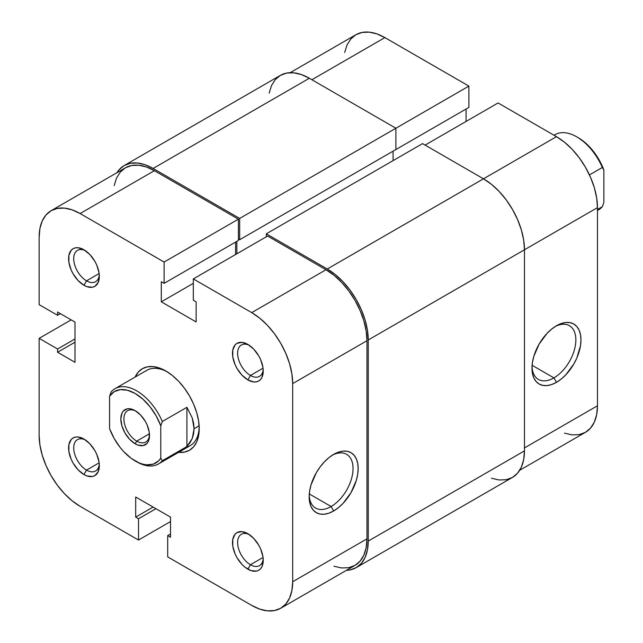 <?xml version="1.0" encoding="UTF-8"?>
<svg xmlns="http://www.w3.org/2000/svg" width="643" height="643" viewBox="0 0 643 643"><rect width="100%" height="100%" fill="white"/><g stroke="black" fill="none" stroke-linecap="round" stroke-linejoin="round"><path stroke-width="0.96" d="M553.92 377.883A31.025 17.916 120 0 0 575.847 340.613A31.025 17.916 120 0 0 555.166 326.54A31.025 17.916 -60 0 1 569.433 325.679A31.025 17.916 -60 0 1 574.183 350.548A31.025 17.916 -60 0 1 553.92 377.883L532.099 365.288L553.92 377.883A31.025 17.916 -60 0 1 538.408 379.418A31.025 17.916 -60 0 1 532.018 366.631A31.025 17.916 120 0 0 553.92 377.883L556.476 382.32L553.92 377.883M556.476 325.744A34.65 20.005 -60 0 1 580.975 339.882A34.65 20.005 -60 0 1 556.476 382.32L551.702 384.538L547.105 385.583L542.869 385.414L539.155 384.032L536.109 381.508L533.843 377.923L532.452 373.422L531.978 368.174L532.452 362.387L533.843 356.27L539.155 344.029L547.105 333.307L551.702 329.047L556.476 325.744L561.259 323.525L565.856 322.481L570.092 322.649L573.805 324.024L576.851 326.556L579.11 330.14L580.508 334.641L580.975 339.882L580.508 345.677L576.851 357.982L573.805 364.034L565.856 374.756L561.259 379.016L556.476 382.32A34.65 20.005 -60 0 1 531.978 368.174A34.65 20.005 -60 0 1 556.476 325.744L556.476 325.744M290.162 72.691L355.909 34.73A57.95 33.46 -120 0 1 384.884 37.599L468.892 86.098L468.892 107.397L394.617 150.277L468.892 107.397L468.892 86.098L239.67 218.435L153.106 168.458L309.331 78.261L395.903 128.238L395.903 149.538L239.67 239.726L395.903 149.538L395.903 128.238L468.892 86.098L384.884 37.599L311.895 79.74L384.884 37.599L376.894 33.894L369.203 32.15L362.122 32.431L355.909 34.73L350.813 38.958L347.027 44.954L344.696 52.485M564.474 433.149L572.157 434.893L579.247 434.612L585.452 432.313L590.547 428.085L594.341 422.089L596.672 414.558L597.46 405.781L597.46 207.641L596.672 197.956L594.341 187.74L590.547 177.372L585.452 167.26L579.247 157.784L572.157 149.329L564.474 142.191L556.476 136.67L498.084 102.96L425.095 145.101L498.084 102.96L556.476 136.67L483.488 178.81L556.476 136.67A57.95 33.46 -120 0 1 597.46 207.641L524.463 249.781L597.46 207.641L597.46 405.781L524.463 447.922L597.46 405.781A57.95 33.46 -120 0 1 585.452 432.313L519.705 470.274M466.071 121.439L466.071 109.021L466.071 121.439M524.463 450.88L368.238 541.076L368.238 339.978L524.463 249.781L524.463 450.88L368.238 541.076A57.95 33.46 60 0 1 356.238 567.608A57.95 33.46 60 0 1 346.44 570.309L350.025 569.907L356.238 567.608L361.334 563.381L365.12 557.385L367.45 549.853L368.238 541.076L368.238 339.978L524.463 249.781A57.95 33.46 -120 0 0 483.488 178.81L327.263 269.007A57.95 33.46 60 0 1 368.238 339.978L367.45 330.293L365.12 320.069L361.334 309.709L356.238 299.598L350.025 290.122L342.944 281.658L335.26 274.529L327.263 269.007L266.306 233.819L422.531 143.622L483.488 178.81L327.263 269.007L266.306 233.819L266.306 236.769L266.306 233.819L422.531 143.622L483.488 178.81L491.485 184.332L499.169 191.469L506.258 199.925L512.463 209.401L517.559 219.512L521.344 229.881L523.675 240.096L524.463 249.781L524.463 450.88A57.95 33.46 -120 0 1 512.463 477.411L517.559 473.184L521.344 467.188L523.675 459.657L524.463 450.88M393.082 160.621L393.082 151.161L393.082 160.621M236.857 241.358L236.857 253.776L236.857 241.358M239.67 239.726L238.392 238.987L239.67 239.726L239.67 218.435L239.67 239.726M124.131 165.589A57.95 33.46 60 0 1 153.106 168.458L145.117 164.753L137.425 163.009L130.344 163.29L124.131 165.589L119.035 169.816L116.897 172.726A57.95 33.46 60 0 1 124.131 165.589L280.356 75.392L286.569 73.093L293.65 72.812L301.342 74.556L309.331 78.261L395.903 128.238L239.67 218.435L153.106 168.458L309.331 78.261A57.95 33.46 -120 0 0 280.356 75.392L275.26 79.619L271.475 85.615L269.144 93.147M491.485 478.247L499.169 479.991L506.258 479.71L512.463 477.411L356.238 567.608M85.302 250.625A18.108 10.457 -120 0 0 73.728 259.37A18.108 10.457 -120 0 0 86.524 280.838L83.96 285.275A21.733 12.547 60 0 1 68.592 258.655A21.733 12.547 60 0 1 83.96 249.781L78.076 247.74L75.424 247.844L73.093 248.712L71.18 250.296L68.889 255.367L68.889 262.288L71.18 270.012L73.093 273.805L78.076 280.525L83.96 285.275L86.958 286.665L92.496 287.212L94.826 286.352L98.154 282.518L99.327 276.402L99.03 272.769L96.739 265.045L94.826 261.259L89.843 254.532L83.96 249.781A21.733 12.547 60 0 1 99.327 276.402A21.733 12.547 60 0 1 83.96 285.275L86.524 280.838A18.108 10.457 60 0 1 74.692 264.876A18.108 10.457 60 0 1 77.465 250.368A18.108 10.457 60 0 1 85.302 250.625M249.211 534.526A18.108 10.457 -120 0 0 237.637 543.271A18.108 10.457 -120 0 0 250.432 564.739L247.868 569.168A21.733 12.547 60 0 1 232.501 542.555A21.733 12.547 60 0 1 247.868 533.682L241.985 531.64L237.002 532.605L235.089 534.196L232.798 539.268L232.798 546.188L235.089 553.912L237.002 557.698L241.985 564.425L244.87 567.102L250.866 570.558L256.404 571.113L258.735 570.245L260.648 568.661L262.063 566.411L263.236 560.302L262.939 556.669L260.648 548.945L258.735 545.151L253.752 538.432L247.868 533.682A21.733 12.547 60 0 1 263.236 560.302A21.733 12.547 60 0 1 247.868 569.168L250.432 564.739A18.108 10.457 60 0 1 238.601 548.776A18.108 10.457 60 0 1 241.374 534.269A18.108 10.457 60 0 1 249.211 534.526M85.302 439.892A18.108 10.457 -120 0 0 73.728 448.637A18.108 10.457 -120 0 0 86.524 470.105L83.96 474.542A21.733 12.547 60 0 1 68.592 447.922A21.733 12.547 60 0 1 83.96 439.048L78.076 437.007L75.424 437.111L73.093 437.979L71.18 439.563L68.889 444.635L68.889 451.555L71.18 459.279L73.093 463.073L78.076 469.792L83.96 474.542L86.958 475.933L92.496 476.479L94.826 475.619L98.154 471.785L99.327 465.669L99.03 462.036L96.739 454.312L94.826 450.526L89.843 443.799L83.96 439.048A21.733 12.547 60 0 1 99.327 465.669A21.733 12.547 60 0 1 83.96 474.542L86.524 470.105A18.108 10.457 60 0 1 74.692 454.143A18.108 10.457 60 0 1 77.465 439.635A18.108 10.457 60 0 1 85.302 439.892M249.211 345.259A18.108 10.457 -120 0 0 237.637 354.004A18.108 10.457 -120 0 0 250.432 375.472L247.868 379.909A21.733 12.547 60 0 1 232.501 353.288A21.733 12.547 60 0 1 247.868 344.415L241.985 342.373L237.002 343.338L235.089 344.929L232.798 350.001L232.798 356.921L235.089 364.645L237.002 368.431L241.985 375.158L247.868 379.909L253.752 381.95L256.404 381.846L258.735 380.977L260.648 379.394L262.063 377.144L263.236 371.035L262.939 367.402L260.648 359.678L258.735 355.884L253.752 349.165L247.868 344.415A21.733 12.547 60 0 1 263.236 371.035A21.733 12.547 60 0 1 247.868 379.909L250.432 375.472A18.108 10.457 60 0 1 238.601 359.509A18.108 10.457 60 0 1 241.374 345.002A18.108 10.457 60 0 1 249.211 345.259M309.203 495.279A31.025 17.916 120 0 0 331.105 506.523L333.669 510.96A34.65 20.005 -60 0 1 309.162 496.814A34.65 20.005 -60 0 1 333.669 454.384L338.443 452.166L343.041 451.121L347.276 451.29L350.99 452.664L354.036 455.196L356.302 458.78L357.693 463.281L358.167 468.53L357.693 474.317L356.302 480.425L350.99 492.675L343.041 503.397L338.443 507.657L333.669 510.96L328.886 513.178L324.289 514.223L320.053 514.054L316.34 512.672L313.294 510.148L311.027 506.563L309.637 502.062L309.162 496.814L309.637 491.027L311.027 484.91L316.34 472.669L320.053 467.011L324.289 461.947L328.886 457.687L333.669 454.384A34.65 20.005 -60 0 1 358.167 468.53A34.65 20.005 -60 0 1 333.669 510.96L331.105 506.523A31.025 17.916 -60 0 1 315.592 508.058A31.025 17.916 -60 0 1 309.203 495.271M135.126 377.063A47.084 27.183 60 0 1 165.918 371.035L159.416 368.021L153.171 366.606L147.416 366.831L142.368 368.704L138.229 372.136L135.126 377.063M309.291 493.928L331.105 506.523L309.291 493.928M99.143 273.548L86.524 280.838L99.143 273.548M99.143 462.815L86.524 470.105L99.143 462.815M263.051 557.449L250.432 564.739L263.051 557.449M263.051 368.182L250.432 375.472L263.051 368.182M114.984 388.694A43.467 25.093 60 0 1 162.325 421.503L186.912 407.308L192.257 418.006L194.09 428.704L199.121 425.795L194.09 428.704L192.257 438.494L186.912 446.539L162.325 460.734L160.79 458.194A41.289 23.839 60 0 1 135.183 460.935A41.289 23.839 60 0 1 109.567 428.624L109.567 396.249L114.189 391.675L120.297 389.626L127.467 390.253L135.183 393.508L142.899 399.166L150.068 406.81L156.177 415.917L160.79 425.819L160.79 458.194L158.692 460.782L153.283 464.125L146.588 464.841L142.899 464.19L139.073 462.88L131.285 458.387L123.777 451.675L120.297 447.632L114.189 438.526L109.567 428.624L109.567 396.249L111.11 391.933A43.467 25.093 60 0 1 114.984 388.694L146.741 370.36A43.467 25.093 60 0 1 167.22 371.815M251.71 605.401L167.71 556.902L167.71 535.603L170.524 537.235L170.524 517.125L135.697 497.015L135.697 517.125L138.51 518.748L138.51 540.04L80.118 506.33L72.12 500.809L64.437 493.671L57.356 485.216L51.143 475.74L46.047 465.628L42.261 455.26L39.93 445.044L39.143 435.359L39.143 338.355L39.143 435.359A57.95 33.46 60 0 0 80.118 506.33L138.51 540.04L138.51 518.748L135.697 517.125L153.106 507.07L135.697 517.125L135.697 497.015L170.524 517.125L170.524 537.235L167.71 535.603L170.524 533.979L167.71 535.603L167.71 556.902L251.71 605.401L259.708 609.106L267.392 610.85L274.473 610.569L280.686 608.27A57.95 33.46 60 0 1 251.71 605.401M51.143 210.687L125.417 167.807A57.95 33.46 -120 0 1 154.392 170.676L80.118 213.556A57.95 33.46 60 0 0 51.143 210.687A57.95 33.46 60 0 0 39.143 237.219L39.143 304.645L57.581 315.287L60.402 313.663L57.581 315.287L57.581 312.04L74.998 322.095L74.998 362.306L57.581 352.251L57.581 349.004L39.143 338.355L71.156 319.876L39.143 338.355L57.581 349.004L57.581 352.251L74.998 362.306L74.998 322.095L57.581 312.04L57.581 315.287L39.143 304.645L39.143 237.219L39.93 228.442L42.261 220.911L46.047 214.915L51.143 210.687L57.356 208.388L64.437 208.107L72.12 209.851L80.118 213.556L154.392 170.676L238.392 219.175L164.118 262.055L80.118 213.556L164.118 262.055L164.118 283.346L161.305 281.722L161.305 301.832L196.139 321.942L196.139 301.832L193.318 300.209L193.318 278.917L251.71 312.627L259.708 318.148L267.392 325.278L274.473 333.741L280.686 343.217L285.781 353.329L289.567 363.689L291.898 373.913L292.686 383.598L292.686 581.738L291.898 590.515L289.567 598.046L285.781 604.042L280.686 608.27L354.96 565.39L360.056 561.162L363.842 555.166L366.172 547.635L366.96 538.858L366.96 340.718L366.172 331.032L363.842 320.809L360.056 310.448L354.96 300.337L348.747 290.861L341.666 282.398L333.974 275.268L325.985 269.747L267.592 236.037L325.985 269.747L251.71 312.627L193.318 278.917L267.592 236.037L193.318 278.917L193.318 300.209L196.139 301.832L196.139 321.942L161.305 301.832L193.318 283.346L161.305 301.832L161.305 281.722L164.118 283.346L238.392 240.466L238.392 219.175L154.392 170.676L146.395 166.971L138.711 165.227L131.622 165.508L125.417 167.807L120.321 172.035L116.528 178.031L114.197 185.562M185.465 447.383A43.467 25.093 -120 0 0 199.185 427.177A43.467 25.093 60 0 1 190.207 445.639L158.451 463.973A43.467 25.093 60 0 1 135.938 461.361M235.579 254.515L235.579 242.098L235.579 254.515M333.974 566.226L341.666 567.97L348.747 567.689L354.96 565.39A57.95 33.46 -120 0 0 366.96 538.858L366.96 340.718L292.686 383.598L292.686 581.738L366.96 538.858L292.686 581.738A57.95 33.46 60 0 1 280.686 608.27M178.593 452.342L184.412 452.125L189.46 450.253L193.599 446.821L196.678 441.95L198.566 435.833L199.209 428.704L198.566 420.827L196.678 412.525L193.599 404.101L189.46 395.887L184.412 388.195L178.658 381.315L172.412 375.52L165.918 371.035A47.084 27.183 60 0 1 199.209 428.704A47.084 27.183 60 0 1 178.593 452.342M170.524 521.561L138.51 540.04L170.524 521.561M263.18 369.452A18.108 10.457 60 0 1 259.483 376.364A18.108 10.457 60 0 1 250.432 375.472A18.108 10.457 -120 0 0 263.18 369.452M263.18 558.719A18.108 10.457 60 0 1 259.483 565.631A18.108 10.457 60 0 1 250.432 564.739A18.108 10.457 -120 0 0 263.18 558.719M99.271 464.085A18.108 10.457 60 0 1 95.574 470.998A18.108 10.457 60 0 1 86.524 470.105A18.108 10.457 -120 0 0 99.271 464.085M99.271 274.818A18.108 10.457 60 0 1 95.574 281.73A18.108 10.457 60 0 1 86.524 280.838A18.108 10.457 -120 0 0 99.271 274.818M238.392 219.175L238.392 240.466L164.118 283.346L164.118 262.055L238.392 219.175M57.581 352.251L74.998 342.205L57.581 352.251M57.581 349.004L74.998 338.949L57.581 349.004M155.927 508.693L138.51 518.748L155.927 508.693M332.351 455.18A31.025 17.916 -60 0 1 346.617 454.32A31.025 17.916 -60 0 1 351.375 479.188A31.025 17.916 -60 0 1 331.105 506.523A31.025 17.916 120 0 0 353.031 469.253A31.025 17.916 120 0 0 332.351 455.18M292.686 383.598L366.96 340.718A57.95 33.46 -120 0 0 325.985 269.747L251.71 312.627A57.95 33.46 60 0 1 292.686 383.598M135.97 411.142A18.108 10.457 -120 0 0 123.922 419.373A18.108 10.457 -120 0 0 136.718 441.122L135.183 443.783A20.287 11.711 60 0 1 120.836 418.939A20.287 11.711 60 0 1 135.183 410.66L129.693 408.755L127.21 408.852L123.255 411.134L121.929 413.232L120.836 418.939L121.929 425.907L125.039 433.077L129.693 439.354L135.183 443.783L137.98 445.077L143.148 445.591L147.11 443.308L148.429 441.211L149.248 438.574L149.248 432.112L147.11 424.902L145.326 421.366L140.672 415.089L135.183 410.66A20.287 11.711 60 0 1 149.522 435.504A20.287 11.711 60 0 1 135.183 443.783L136.718 441.122A18.108 10.457 60 0 1 124.887 425.16A18.108 10.457 60 0 1 127.66 410.652A18.108 10.457 60 0 1 135.97 411.142M149.449 433.768L136.718 441.122L149.449 433.768M135.183 460.935L136.718 461.819A43.467 25.093 -120 0 0 162.325 460.734L160.79 458.194L160.79 425.819L162.325 421.503L186.912 407.308L186.912 446.539L162.325 460.734A43.467 25.093 60 0 1 158.451 463.973M597.46 210.518L598.44 209.948A43.467 25.093 -120 0 0 602.322 206.708L597.46 209.522L602.322 206.708A43.467 25.093 60 0 1 597.46 210.47M554.041 135.263A43.467 25.093 60 0 1 576.715 136.822A43.467 25.093 60 0 1 602.322 167.477L589.446 174.912L602.322 167.477A43.467 25.093 -120 0 0 554.981 134.668L553.993 135.239M603.857 202.392L603.857 170.017L599.244 160.115L593.135 151.009L585.966 143.357L578.25 137.706A41.289 23.839 -120 0 1 603.857 170.017L603.857 202.392L602.322 206.708L603.857 202.392M149.506 434.58A18.108 10.457 60 0 1 145.776 442.014A18.108 10.457 60 0 1 136.718 441.122A18.108 10.457 -120 0 0 149.506 434.58M602.322 167.477L603.857 170.017L602.322 167.477M186.912 407.308L192.257 418.006L193.623 423.407L194.09 428.704L193.623 433.768L192.257 438.494L189.998 442.778L186.912 446.539L186.912 407.308M109.567 396.249A41.289 23.839 60 0 1 135.183 393.508A41.289 23.839 60 0 1 160.79 425.819L162.325 421.503A43.467 25.093 -120 0 0 111.11 391.933L109.567 396.249M576.715 136.822L578.25 137.706"/></g></svg>
